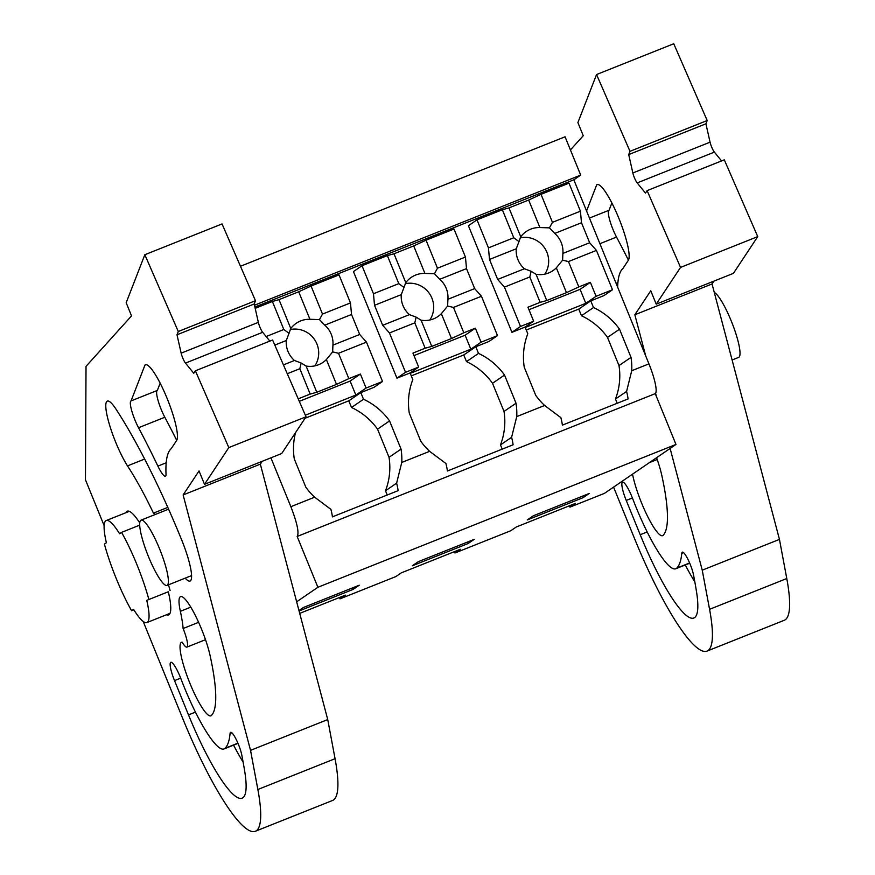 <?xml version="1.0" encoding="UTF-8"?>
<svg xmlns="http://www.w3.org/2000/svg" width="875" height="875" viewBox="0 0 875 875"><rect width="100%" height="100%" fill="white"/><g stroke="black" fill="none" stroke-linecap="round" stroke-linejoin="round"><path stroke-width="1.31" d="M296.658 601.803L317.887 587.278L297.161 536.473C299.294 532.984 297.194 523.064 290.861 506.691L270.922 457.833M240.472 266.262L565.064 136.795L580.694 175.098L573.836 179.802L648.944 363.858L631.728 370.727L626.587 391.431A28.809 5.414 -111.7 0 1 628.075 398.934L562.373 425.141A28.809 5.414 -111.7 0 0 560.875 417.637L544.611 405.475L516.742 416.587L511.602 437.292L500.478 444.905L502.206 449.137M254.483 305.222L580.694 175.098M569.406 505.794L569.953 507.128L604.45 493.369L675.97 444.445L317.887 587.278M454.431 551.655L454.967 552.989L510.814 530.72L516.25 527.002L575.389 503.409L569.953 507.128M339.445 597.527L339.992 598.861L395.839 576.581L401.275 572.862L460.403 549.27L454.967 552.989M339.992 598.861L345.428 595.142L299.709 613.375M299.075 610.958L353.139 589.4L352.527 587.902M298.955 610.531L303.384 607.502L359.231 585.222L353.139 589.4M468.114 543.528L412.267 565.808L418.37 561.641L474.217 539.361L468.114 543.528L467.502 542.041M583.1 497.667L527.253 519.947L533.345 515.769L589.192 493.5L583.1 497.667L582.487 496.169M297.161 536.473L655.244 393.641L675.97 444.445M655.244 393.641A28.809 5.414 -111.7 0 0 648.944 363.858M373.461 293.738L398.803 283.631L387.363 255.598L362.02 265.716L373.461 293.738L374.522 305.309L382.681 325.303L389.462 332.959L405.53 372.312L396.944 378.186L410.091 372.947L412.803 379.608A65.275 64.05 55.6 0 0 409.27 413.055L420.766 441.23A65.286 64.072 55.6 0 0 429.625 451.336L445.9 463.498A28.809 5.414 -111.7 0 1 447.388 471.002L513.089 444.795A28.809 5.414 -111.7 0 0 511.602 437.292M429.625 451.336L401.767 462.448L396.616 483.153A28.809 5.414 -111.7 0 1 398.114 490.656L332.413 516.862A28.809 5.414 -111.7 0 0 330.914 509.37L314.639 497.197L290.861 506.691M488.447 247.877L513.778 237.77L502.348 209.737L477.006 219.844L488.447 247.877L489.508 259.448L497.667 279.431L504.448 287.098L520.505 326.452L511.93 332.325L525.066 327.075L527.789 333.747A65.275 64.05 55.6 0 0 524.245 367.194L535.741 395.369A65.286 64.072 55.6 0 0 544.611 405.475M511.93 332.325L468.42 225.717L477.006 219.844M631.728 370.727A65.286 64.072 55.6 0 0 631.017 357.372L619.522 329.197A65.275 64.05 55.6 0 0 593.491 307.53L590.767 300.869L603.914 295.63L612.489 289.756L596.433 250.403L568.466 261.559L578.812 286.923L566.475 292.666L556.336 267.827A23.691 23.253 55.6 0 1 536.069 274.312L546.766 300.53L566.475 292.666M254.887 307.016L573.836 179.802M295.52 432.666A65.275 64.05 55.6 0 0 294.284 458.927L305.78 487.102A65.286 64.072 55.6 0 0 314.639 497.197M401.767 462.448A65.286 64.072 55.6 0 0 401.056 449.094L389.561 420.919A65.275 64.05 55.6 0 0 363.53 399.263L360.806 392.602L373.953 387.363L382.528 381.489L366.472 342.136L338.505 353.292L348.852 378.645L336.514 384.387L326.375 359.548A23.691 23.253 55.6 0 1 306.097 366.045L316.794 392.252L336.514 384.387M396.944 378.186L353.445 271.578L362.02 265.716M516.742 416.587A65.286 64.072 55.6 0 0 516.031 403.233L504.536 375.058A65.275 64.05 55.6 0 0 478.505 353.402L475.792 346.741L488.928 341.491L497.514 335.617L481.458 296.264L453.491 307.42L463.837 332.784L451.489 338.527L441.35 313.688A23.691 23.253 55.6 0 1 421.083 320.184L431.78 346.391L451.489 338.527M140.787 520.286A35.109 6.606 -111.7 0 0 148.181 555.898A35.109 6.606 -111.7 0 0 167.048 585.386A35.109 6.606 -111.7 0 0 167.3 585.255A35.109 6.606 -111.7 0 0 159.895 549.642A35.109 6.606 -111.7 0 0 141.028 520.155A35.109 6.606 -111.7 0 0 140.787 520.286M168.109 591.85L146.759 600.359L168.109 591.85M148.728 599.014A64.816 12.184 68.3 0 0 121.548 532.383L119.569 533.739A54.917 10.325 -111.7 0 0 106.225 520.548A54.917 10.325 -111.7 0 0 106.389 542.752L104.409 544.108A64.816 12.184 68.3 0 0 131.6 610.728L133.58 609.383A54.917 10.325 -111.7 0 0 146.923 622.562A54.917 10.325 -111.7 0 0 147.306 622.366A54.917 10.325 -111.7 0 0 146.759 600.359M401.056 449.094L389.036 457.319A65.286 64.072 55.6 0 1 385.492 490.766L396.616 483.153M385.492 490.766L387.22 494.998M360.806 392.602L348.786 400.816L351.509 407.488L363.53 399.263M389.036 457.319L377.541 429.144L389.561 420.919M377.541 429.144A65.275 64.05 55.6 0 0 351.509 407.488M168.459 584.817A64.816 12.184 68.3 0 1 170.089 590.494M131.6 610.728L133.864 609.831M121.548 532.383L139.672 525.153M732.102 359.986L738.675 357.372A35.109 6.606 -111.7 0 0 738.916 357.241A35.109 6.606 -111.7 0 0 732.889 325.139A35.109 6.606 -111.7 0 0 714.262 292.381M631.017 357.372L618.997 365.586A65.286 64.072 55.6 0 1 615.464 399.033L626.587 391.431M615.464 399.033L617.192 403.277M590.767 300.869L578.758 309.094L581.47 315.755L593.491 307.53M618.997 365.586L607.502 337.411L619.522 329.197M607.502 337.411A65.275 64.05 55.6 0 0 581.47 315.755M500.478 444.905A65.286 64.072 55.6 0 0 504.022 411.447L492.516 383.283A65.275 64.05 55.6 0 0 466.495 361.616L478.505 353.402M475.792 346.741L463.772 354.955L466.495 361.616M504.022 411.447L516.031 403.233M504.536 375.058L492.516 383.283M306.097 366.045L301.175 363.016L299.83 368.714L310.177 394.078L316.794 392.252M298.211 398.847L310.177 394.078M348.852 378.645L360.391 374.052L350.131 381.062L299.305 401.341M338.505 353.292L332.653 351.892L326.375 359.548M309.936 319.288A23.691 23.253 55.6 0 0 290.784 328.519L279.005 299.644L298.714 291.78L309.936 319.288L319.462 319.594L324.767 325.161L351.531 314.486L359.691 334.469L366.472 342.136M332.653 351.892L332.927 345.144A23.691 23.253 55.6 0 0 324.767 325.161M314.88 365.859A23.691 23.253 55.6 0 0 290.281 329.525M301.175 363.016L294.459 360.489A23.691 23.253 55.6 0 1 286.3 340.506L290.784 328.519M283.423 364.897L294.459 360.489M287.273 373.723L299.83 368.714M360.391 374.052L366.1 388.041L382.528 381.489M366.1 388.041L355.841 395.062L350.131 381.062M355.841 395.062L305.342 415.209M332.927 345.144L359.691 334.469M322.503 314.07L350.47 302.914L339.03 274.881L311.062 286.037L322.503 314.07L319.462 319.594M311.062 286.037L298.714 291.78M350.47 302.914L351.531 314.486M274.805 345.089L286.3 340.506M266.142 336.547L283.817 329.492L289.078 333.375M283.817 329.492L272.377 301.47L279.005 299.644M305.058 418.261L348.786 400.816M272.377 301.47L255.183 308.328M421.083 320.184L416.15 317.144L414.805 322.853L425.163 348.217L431.78 346.391M405.53 372.312L418.666 367.073L412.956 353.084L425.163 348.217M463.837 332.784L475.377 328.18L465.117 335.202L413.984 355.6M453.491 307.42L447.628 306.031L441.35 313.688M424.922 273.416A23.691 23.253 55.6 0 0 405.77 282.658L393.991 253.783L413.7 245.919L424.922 273.416L434.448 273.733L439.753 279.289L466.506 268.625L474.666 288.608L481.458 296.264M447.628 306.031L447.912 299.283A23.691 23.253 55.6 0 0 439.753 279.289M429.855 319.998A23.691 23.253 55.6 0 0 405.256 283.664M416.15 317.144L409.434 314.628A23.691 23.253 55.6 0 1 401.286 294.634L405.77 282.658M382.681 325.303L409.434 314.628M389.462 332.959L414.805 322.853M475.377 328.18L481.086 342.18L497.514 335.617M481.086 342.18L470.827 349.191L465.117 335.202M470.827 349.191L410.255 373.352M410.091 372.947L418.666 367.073M447.912 299.283L474.666 288.608M437.478 268.198L465.445 257.042L454.005 229.02L426.037 240.177L437.478 268.198L434.448 273.733M426.037 240.177L413.7 245.919M465.445 257.042L466.506 268.625M374.522 305.309L401.286 294.634M398.803 283.631L404.064 287.514M387.363 255.598L393.991 253.783M411.283 375.889L463.772 354.955M536.069 274.312L531.136 271.283L529.791 276.992L540.137 302.345L546.766 300.53M520.505 326.452L533.652 321.213L527.942 307.212L540.137 302.345M578.812 286.923L590.362 282.319L580.092 289.341L528.97 309.728M568.466 261.559L562.614 260.17L556.336 267.827M539.908 227.555A23.691 23.253 55.6 0 0 520.756 236.786L508.966 207.911L528.675 200.047L539.908 227.555L549.434 227.861L554.739 233.428L581.492 222.753L589.652 242.747L596.433 250.403M562.614 260.17L562.887 253.422A23.691 23.253 55.6 0 0 554.739 233.428M544.841 274.137A23.691 23.253 55.6 0 0 520.242 237.792M531.136 271.283L524.42 268.767A23.691 23.253 55.6 0 1 516.261 248.773L520.756 236.786M497.667 279.431L524.42 268.767M504.448 287.098L529.791 276.992M590.362 282.319L596.072 296.308L612.489 289.756M596.072 296.308L585.802 303.33L580.092 289.341M585.802 303.33L525.23 327.491M525.066 327.075L533.652 321.213M562.887 253.422L589.652 242.747M552.464 222.338L580.431 211.181L568.991 183.159L541.023 194.316L552.464 222.338L549.434 227.861M541.023 194.316L528.675 200.047M580.431 211.181L581.492 222.753M489.508 259.448L516.261 248.773M513.778 237.77L519.039 241.653M502.348 209.737L508.966 207.911M526.269 330.028L578.758 309.094M255.478 300.716L222.042 223.934L144.834 254.723L178.27 331.505L255.478 300.716L254.209 303.975L258.344 322.361A7.197 1.356 -111.7 0 0 262.675 332.292L269.85 341.097M306.031 416.795L272.595 340.014L195.387 370.803L228.823 447.584L306.031 416.795L281.706 453.523L204.509 484.323L228.823 447.584M143.161 621.403L182.798 718.681A136.839 25.736 -111.7 0 0 255.38 831.25L332.587 800.461A136.839 25.736 -111.7 0 0 335.059 758.702L327.731 719.567L260.334 464.144L262.216 461.3M166.184 462.788L157.894 466.102A18.386 3.456 -111.7 0 0 165.419 476.186A18.386 3.456 -111.7 0 0 166.053 475.114A187.666 35.284 -111.7 0 1 171.238 448.613L176.652 440.453A41.092 7.722 -111.7 0 0 166.797 397.644A41.092 7.722 -111.7 0 0 145.392 364.798A41.092 7.722 -111.7 0 0 144.966 365.061L145.884 364.689M144.966 365.061L131.064 400.914L157.347 390.425A18.397 3.456 -111.7 0 0 157.981 400.159A18.397 3.456 -111.7 0 0 164.817 417.255L138.534 427.733A18.397 3.456 -111.7 0 1 131.688 410.616A18.397 3.456 -111.7 0 1 131.053 400.914A18.397 3.456 -111.7 0 1 131.064 400.914M160.158 383.184L157.347 390.425M176.706 440.344A251.759 47.337 -111.7 0 0 164.817 417.255M157.894 466.102A251.759 47.337 -111.7 0 0 138.534 427.744M195.486 712.108L188.508 714.897A101.183 19.02 -111.7 0 0 242.178 798.153A101.183 19.02 -111.7 0 0 244.628 770.777A319.506 60.08 -111.7 0 0 241.806 755.114A14.777 2.778 -111.7 0 0 236.414 739.9A14.777 2.778 -111.7 0 0 230.617 732.331A14.777 2.778 -111.7 0 0 230.07 733.534A201.37 37.866 -111.7 0 1 225.061 748.3A75.217 14.142 -111.7 0 1 224.098 748.923A75.217 14.142 -111.7 0 1 180.939 678.792A17.664 3.325 -111.7 0 0 170.811 662.331A17.664 3.325 -111.7 0 0 174.53 680.608L180.688 678.147M233.559 745.161A101.183 19.02 -111.7 0 0 243.13 762.158M188.497 714.897L174.53 680.608M255.38 831.25A136.839 25.736 -111.7 0 0 257.863 789.502L250.534 750.356L327.731 719.567M250.534 750.356L183.127 494.944L260.334 464.144M183.127 494.944L199.041 470.936L204.509 484.323M258.344 322.361L181.147 353.15A7.197 1.356 -111.7 0 0 185.478 363.092L193.769 373.264L195.387 370.803M181.147 353.15L177.002 334.775L254.209 303.975M177.002 334.775L178.27 331.505M104.125 525.602L85.455 479.784L86.023 366.352L131.534 315.886L126.175 302.75L144.834 254.723M144.627 459.058L127.487 465.894A39.616 7.448 -111.7 0 1 109.987 426.387A39.616 7.448 -111.7 0 1 107.319 401.1A39.616 7.448 -111.7 0 1 116.047 409.216A212.439 39.944 -111.7 0 1 181.683 539.952A39.616 7.448 -111.7 0 1 190.072 581.044A39.616 7.448 -111.7 0 1 185.194 578.145M167.792 507.402L153.453 513.122A133.241 25.058 -111.7 0 0 127.487 465.894M155.159 514.522A18.003 3.391 -111.7 0 0 153.453 513.122M205.505 639.691L186.9 647.106A18.003 3.391 -111.7 0 1 182.142 642.152A39.616 7.448 -111.7 0 0 181.552 642.25A39.616 7.448 -111.7 0 0 189.306 681.8A39.616 7.448 -111.7 0 0 210.897 715.837A39.616 7.448 -111.7 0 0 211.4 715.498A165.648 31.15 -111.7 0 0 210.088 655.55A39.616 7.448 -111.7 0 0 195.453 615.694A39.616 7.448 -111.7 0 0 180.545 596.63A39.616 7.448 -111.7 0 0 180.359 611.308A86.428 16.253 -111.7 0 1 183.127 628.512L198.603 622.333M186.9 647.106A18.003 3.391 -111.7 0 0 183.127 628.512M166.534 614.742A55.814 10.5 -111.7 0 0 168.612 614.884A55.814 10.5 -111.7 0 0 168.295 591.719M139.727 522.889A55.814 10.5 -111.7 0 0 127.247 511.197A55.814 10.5 -111.7 0 0 125.836 512.728M707.186 120.531L673.75 43.75L596.553 74.539L629.989 151.32L707.186 120.531L705.917 123.802L710.062 142.177A7.197 1.356 -111.7 0 0 714.383 152.119L721.569 160.923M757.739 236.611L724.303 159.83L647.106 190.63L680.542 267.411L757.739 236.611L733.425 273.35L656.217 304.139L680.542 267.411M613.572 487.123L634.517 538.508A136.839 25.736 -111.7 0 0 707.098 651.066L784.295 620.277A136.839 25.736 -111.7 0 0 786.778 578.528L779.45 539.383L712.042 283.97L713.923 281.127M617.652 287.164A187.666 35.284 -111.7 0 1 622.956 268.439L628.359 260.28A41.092 7.722 -111.7 0 0 618.516 217.459A41.092 7.722 -111.7 0 0 597.111 184.614A41.092 7.722 -111.7 0 0 596.684 184.877L597.603 184.516M596.684 184.877L586.556 210.984M589.444 218.072L609.055 210.252A18.397 3.456 -111.7 0 0 609.689 219.975A18.397 3.456 -111.7 0 0 616.525 237.07L599.911 243.698M611.866 203L609.055 210.252M628.425 260.159A251.759 47.337 -111.7 0 0 616.525 237.081M647.205 531.934L640.216 534.723A101.183 19.02 -111.7 0 0 693.897 617.98A101.183 19.02 -111.7 0 0 696.336 590.603A319.506 60.08 -111.7 0 0 693.525 574.93A14.777 2.778 -111.7 0 0 688.122 559.716A14.777 2.778 -111.7 0 0 682.336 552.147A14.777 2.778 -111.7 0 0 681.778 553.361A201.37 37.866 -111.7 0 1 676.769 568.116A75.217 14.142 -111.7 0 1 675.806 568.75A75.217 14.142 -111.7 0 1 632.658 498.608M685.267 564.977A101.183 19.02 -111.7 0 0 694.848 581.973M640.216 534.723L626.237 500.434L632.406 497.973M632.647 498.608A17.664 3.325 -111.7 0 0 622.519 482.147A17.664 3.325 -111.7 0 0 626.237 500.434M707.098 651.066A136.839 25.736 -111.7 0 0 709.57 609.317L702.242 570.183L779.45 539.383M645.695 355.895L634.845 314.759L712.042 283.97M702.242 570.183L670.119 448.448M656.414 396.506L655.572 393.312M634.845 314.759L650.759 290.762L656.217 304.139M710.062 142.177L632.855 172.966A7.197 1.356 -111.7 0 0 637.186 182.908L645.477 193.08L647.106 190.63M632.855 172.966L628.72 154.591L705.917 123.802M628.72 154.591L629.989 151.32M570.423 149.931L583.253 135.713L577.894 122.577L596.553 74.539M632.548 474.152A39.616 7.448 -111.7 0 0 646.975 515.102A39.616 7.448 -111.7 0 0 662.616 535.653A39.616 7.448 -111.7 0 0 663.119 535.325A165.648 31.15 -111.7 0 0 661.795 475.366A39.616 7.448 -111.7 0 0 656.578 457.702M231.853 732.823L230.07 733.534M237.913 743.17L225.061 748.3M335.059 758.702L257.863 789.502M185.478 363.092L262.675 332.292M190.783 607.152L180.359 611.308M617.903 282.603L616.087 283.336M683.572 552.639L681.778 553.361M689.62 562.986L676.769 568.116M786.778 578.528L709.57 609.317M637.186 182.908L714.383 152.119M191.603 575.586L167.048 585.386M168.58 509.173L141.028 520.155M170.012 613.353L146.923 622.562M129.325 511.339L106.225 520.548M238 743.378L224.098 748.923M689.719 563.205L675.806 568.75M657.212 459.506L649.37 462.634"/></g></svg>
